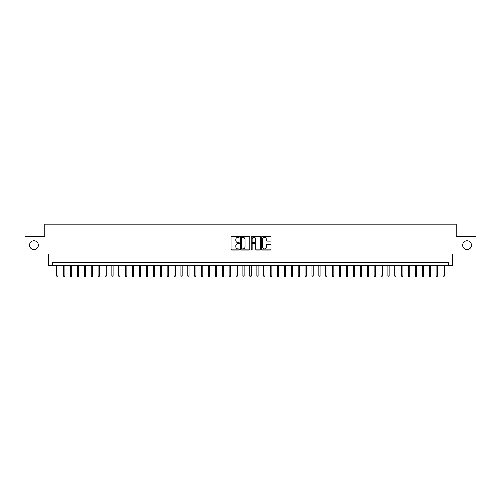 <?xml version="1.0" encoding="UTF-8"?>
<svg xmlns="http://www.w3.org/2000/svg" width="501" height="501" viewBox="0 0 501 501"><rect width="100%" height="100%" fill="white"/><g stroke="black" fill="none" stroke-linecap="round" stroke-linejoin="round"><path stroke-width="0.75" d="M239.459 236.885A0.476 0.476 0 0 0 238.99 236.416L231.788 236.416A0.676 0.676 0 0 0 231.111 237.092L231.111 249.279A0.676 0.676 0 0 0 231.788 249.961L238.99 249.961A0.476 0.476 0 0 0 239.459 249.485A0.476 0.476 0 0 0 238.99 249.01L238.056 249.01A2.167 2.167 0 0 1 235.89 246.843L235.89 245.828A2.167 2.167 0 0 1 238.056 243.661L238.99 243.661A0.476 0.476 0 0 0 239.459 243.185A0.476 0.476 0 0 0 238.99 242.709L238.056 242.709A2.167 2.167 0 0 1 235.89 240.543L235.89 239.528A2.167 2.167 0 0 1 238.056 237.361L238.99 237.361A0.476 0.476 0 0 0 239.459 236.885M462.567 245.258A4.415 4.415 0 0 0 466.982 249.673A4.415 4.415 0 0 0 471.397 245.258A4.415 4.415 0 0 0 466.982 240.843A4.415 4.415 0 0 0 462.567 245.258M29.603 245.258A4.415 4.415 0 0 0 34.018 249.673A4.415 4.415 0 0 0 38.433 245.258A4.415 4.415 0 0 0 34.018 240.843A4.415 4.415 0 0 0 29.603 245.258M270.296 241.188A0.676 0.676 0 0 0 270.972 240.511L270.972 237.092A0.676 0.676 0 0 0 270.296 236.416L262.299 236.416A0.676 0.676 0 0 0 261.622 237.092L261.622 249.279A0.676 0.676 0 0 0 262.299 249.961L270.296 249.961A0.676 0.676 0 0 0 270.972 249.279L270.972 245.152A0.676 0.676 0 0 0 270.296 244.475L266.87 244.475A0.676 0.676 0 0 0 266.194 245.152L266.194 247.2A1.81 1.81 0 0 1 264.384 249.01A1.81 1.81 0 0 1 262.574 247.2L262.574 239.171A1.81 1.81 0 0 1 264.384 237.361A1.81 1.81 0 0 1 266.194 239.171L266.194 240.511A0.676 0.676 0 0 0 266.87 241.188L270.296 241.188M448.871 265.611L452.315 265.611L452.315 253.882L475.95 253.882L475.95 236.629L456.11 236.629L456.11 224.21L44.89 224.21L44.89 236.629L25.05 236.629L25.05 253.882L48.685 253.882L48.685 265.611L448.871 265.611L448.871 262.161L52.129 262.161L52.129 265.611M249.905 237.092A0.676 0.676 0 0 0 249.229 236.416L241.238 236.416A0.676 0.676 0 0 0 240.561 237.092L240.561 249.279A0.676 0.676 0 0 0 241.238 249.961L249.229 249.961A0.676 0.676 0 0 0 249.905 249.279L249.905 237.092M251.771 236.416L259.762 236.416A0.676 0.676 0 0 1 260.439 237.092L260.439 249.279A0.676 0.676 0 0 1 259.762 249.961L256.343 249.961A0.676 0.676 0 0 1 255.667 249.279L255.667 244.338A0.676 0.676 0 0 0 254.984 243.661L252.717 243.661A0.676 0.676 0 0 0 252.041 244.338L252.041 249.485A0.476 0.476 0 0 1 251.565 249.961A0.476 0.476 0 0 1 251.095 249.485L251.095 237.092A0.676 0.676 0 0 1 251.771 236.416M241.983 237.361A0.476 0.476 0 0 0 241.507 237.837L241.507 248.534A0.476 0.476 0 0 0 241.983 249.01L242.966 249.01A2.167 2.167 0 0 0 245.133 246.843L245.133 239.528A2.167 2.167 0 0 0 242.966 237.361L241.983 237.361M255.667 239.209A1.81 1.81 0 0 0 253.85 237.393A1.81 1.81 0 0 0 252.041 239.209L252.041 242.033A0.676 0.676 0 0 0 252.717 242.709L254.984 242.709A0.676 0.676 0 0 0 255.667 242.033L255.667 239.209M57.928 275.888L57.653 276.79L56.964 276.79L56.688 275.888L57.928 275.888L57.928 265.611M56.688 275.888L56.688 265.611M64.829 275.888L64.554 276.79L63.859 276.79L63.583 275.888L64.829 275.888L64.829 265.611M63.583 275.888L63.583 265.611M71.724 275.888L71.449 276.79L70.76 276.79L70.484 275.888L71.724 275.888L71.724 265.611M70.484 275.888L70.484 265.611M78.626 275.888L78.35 276.79L77.661 276.79L77.386 275.888L78.626 275.888L78.626 265.611M77.386 275.888L77.386 265.611M85.527 275.888L85.251 276.79L84.563 276.79L84.287 275.888L85.527 275.888L85.527 265.611M84.287 275.888L84.287 265.611M92.428 275.888L92.153 276.79L91.458 276.79L91.182 275.888L92.428 275.888L92.428 265.611M91.182 275.888L91.182 265.611M99.323 275.888L99.048 276.79L98.359 276.79L98.083 275.888L99.323 275.888L99.323 265.611M98.083 275.888L98.083 265.611M106.225 275.888L105.949 276.79L105.26 276.79L104.985 275.888L106.225 275.888L106.225 265.611M104.985 275.888L104.985 265.611M113.126 275.888L112.85 276.79L112.161 276.79L111.886 275.888L113.126 275.888L113.126 265.611M111.886 275.888L111.886 265.611M120.027 275.888L119.752 276.79L119.056 276.79L118.781 275.888L120.027 275.888L120.027 265.611M118.781 275.888L118.781 265.611M126.922 275.888L126.647 276.79L125.958 276.79L125.682 275.888L126.922 275.888L126.922 265.611M125.682 275.888L125.682 265.611M133.823 275.888L133.548 276.79L132.859 276.79L132.583 275.888L133.823 275.888L133.823 265.611M132.583 275.888L132.583 265.611M140.725 275.888L140.449 276.79L139.76 276.79L139.485 275.888L140.725 275.888L140.725 265.611M139.485 275.888L139.485 265.611M147.626 275.888L147.35 276.79L146.661 276.79L146.38 275.888L147.626 275.888L147.626 265.611M146.38 275.888L146.38 265.611M154.527 275.888L154.245 276.79L153.556 276.79L153.281 275.888L154.527 275.888L154.527 265.611M153.281 275.888L153.281 265.611M161.422 275.888L161.147 276.79L160.458 276.79L160.182 275.888L161.422 275.888L161.422 265.611M160.182 275.888L160.182 265.611M168.323 275.888L168.048 276.79L167.359 276.79L167.083 275.888L168.323 275.888L168.323 265.611M167.083 275.888L167.083 265.611M175.225 275.888L174.949 276.79L174.26 276.79L173.979 275.888L175.225 275.888L175.225 265.611M173.979 275.888L173.979 265.611M182.126 275.888L181.844 276.79L181.155 276.79L180.88 275.888L182.126 275.888L182.126 265.611M180.88 275.888L180.88 265.611M189.021 275.888L188.745 276.79L188.057 276.79L187.781 275.888L189.021 275.888L189.021 265.611M187.781 275.888L187.781 265.611M195.922 275.888L195.647 276.79L194.958 276.79L194.682 275.888L195.922 275.888L195.922 265.611M194.682 275.888L194.682 265.611M202.824 275.888L202.548 276.79L201.859 276.79L201.584 275.888L202.824 275.888L202.824 265.611M201.584 275.888L201.584 265.611M209.725 275.888L209.449 276.79L208.754 276.79L208.479 275.888L209.725 275.888L209.725 265.611M208.479 275.888L208.479 265.611M216.62 275.888L216.344 276.79L215.655 276.79L215.38 275.888L216.62 275.888L216.62 265.611M215.38 275.888L215.38 265.611M223.521 275.888L223.246 276.79L222.557 276.79L222.281 275.888L223.521 275.888L223.521 265.611M222.281 275.888L222.281 265.611M230.422 275.888L230.147 276.79L229.458 276.79L229.182 275.888L230.422 275.888L230.422 265.611M229.182 275.888L229.182 265.611M237.324 275.888L237.048 276.79L236.353 276.79L236.077 275.888L237.324 275.888L237.324 265.611M236.077 275.888L236.077 265.611M244.219 275.888L243.943 276.79L243.254 276.79L242.979 275.888L244.219 275.888L244.219 265.611M242.979 275.888L242.979 265.611M251.12 275.888L250.844 276.79L250.156 276.79L249.88 275.888L251.12 275.888L251.12 265.611M249.88 275.888L249.88 265.611M258.021 275.888L257.746 276.79L257.057 276.79L256.781 275.888L258.021 275.888L258.021 265.611M256.781 275.888L256.781 265.611M264.923 275.888L264.647 276.79L263.952 276.79L263.676 275.888L264.923 275.888L264.923 265.611M263.676 275.888L263.676 265.611M271.818 275.888L271.542 276.79L270.853 276.79L270.578 275.888L271.818 275.888L271.818 265.611M270.578 275.888L270.578 265.611M278.719 275.888L278.443 276.79L277.754 276.79L277.479 275.888L278.719 275.888L278.719 265.611M277.479 275.888L277.479 265.611M285.62 275.888L285.345 276.79L284.656 276.79L284.38 275.888L285.62 275.888L285.62 265.611M284.38 275.888L284.38 265.611M292.521 275.888L292.246 276.79L291.551 276.79L291.275 275.888L292.521 275.888L292.521 265.611M291.275 275.888L291.275 265.611M299.416 275.888L299.141 276.79L298.452 276.79L298.176 275.888L299.416 275.888L299.416 265.611M298.176 275.888L298.176 265.611M306.318 275.888L306.042 276.79L305.353 276.79L305.078 275.888L306.318 275.888L306.318 265.611M305.078 275.888L305.078 265.611M313.219 275.888L312.943 276.79L312.255 276.79L311.979 275.888L313.219 275.888L313.219 265.611M311.979 275.888L311.979 265.611M320.12 275.888L319.845 276.79L319.156 276.79L318.874 275.888L320.12 275.888L320.12 265.611M318.874 275.888L318.874 265.611M327.021 275.888L326.74 276.79L326.051 276.79L325.775 275.888L327.021 275.888L327.021 265.611M325.775 275.888L325.775 265.611M333.917 275.888L333.641 276.79L332.952 276.79L332.677 275.888L333.917 275.888L333.917 265.611M332.677 275.888L332.677 265.611M340.818 275.888L340.542 276.79L339.853 276.79L339.578 275.888L340.818 275.888L340.818 265.611M339.578 275.888L339.578 265.611M347.719 275.888L347.443 276.79L346.755 276.79L346.473 275.888L347.719 275.888L347.719 265.611M346.473 275.888L346.473 265.611M354.62 275.888L354.339 276.79L353.65 276.79L353.374 275.888L354.62 275.888L354.62 265.611M353.374 275.888L353.374 265.611M361.515 275.888L361.24 276.79L360.551 276.79L360.275 275.888L361.515 275.888L361.515 265.611M360.275 275.888L360.275 265.611M368.417 275.888L368.141 276.79L367.452 276.79L367.177 275.888L368.417 275.888L368.417 265.611M367.177 275.888L367.177 265.611M375.318 275.888L375.042 276.79L374.353 276.79L374.078 275.888L375.318 275.888L375.318 265.611M374.078 275.888L374.078 265.611M382.219 275.888L381.944 276.79L381.248 276.79L380.973 275.888L382.219 275.888L382.219 265.611M380.973 275.888L380.973 265.611M389.114 275.888L388.839 276.79L388.15 276.79L387.874 275.888L389.114 275.888L389.114 265.611M387.874 275.888L387.874 265.611M396.015 275.888L395.74 276.79L395.051 276.79L394.775 275.888L396.015 275.888L396.015 265.611M394.775 275.888L394.775 265.611M402.917 275.888L402.641 276.79L401.952 276.79L401.677 275.888L402.917 275.888L402.917 265.611M401.677 275.888L401.677 265.611M409.818 275.888L409.542 276.79L408.847 276.79L408.572 275.888L409.818 275.888L409.818 265.611M408.572 275.888L408.572 265.611M416.713 275.888L416.437 276.79L415.749 276.79L415.473 275.888L416.713 275.888L416.713 265.611M415.473 275.888L415.473 265.611M423.614 275.888L423.339 276.79L422.65 276.79L422.374 275.888L423.614 275.888L423.614 265.611M422.374 275.888L422.374 265.611M430.516 275.888L430.24 276.79L429.551 276.79L429.276 275.888L430.516 275.888L430.516 265.611M429.276 275.888L429.276 265.611M437.417 275.888L437.141 276.79L436.446 276.79L436.171 275.888L437.417 275.888L437.417 265.611M436.171 275.888L436.171 265.611M444.312 275.888L444.036 276.79L443.347 276.79L443.072 275.888L444.312 275.888L444.312 265.611M443.072 275.888L443.072 265.611"/></g></svg>

